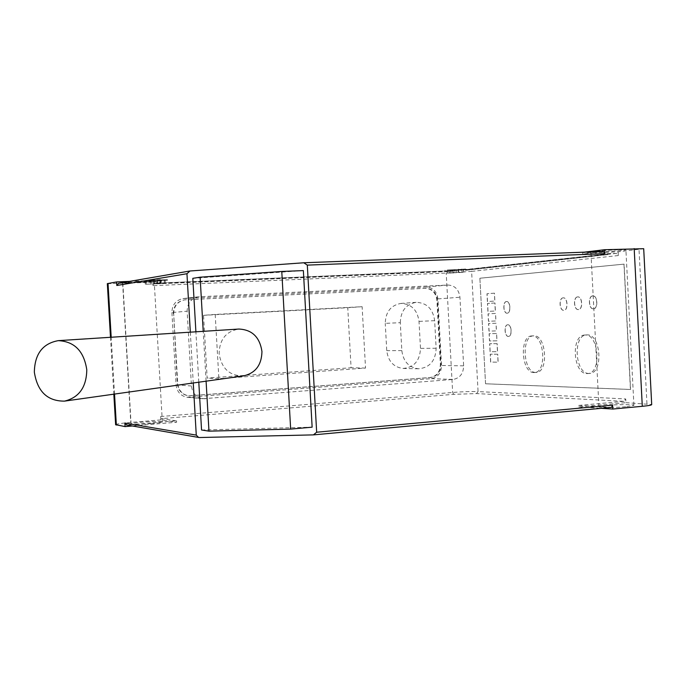 <?xml version="1.0" encoding="UTF-8"?>
<svg xmlns="http://www.w3.org/2000/svg" width="686" height="686" viewBox="0 0 686 686"><rect width="100%" height="100%" fill="white"/><g stroke="black" fill="none" stroke-linecap="round" stroke-linejoin="round"><path stroke-width="0.51" stroke-dasharray="3.43 2.57" d="M479.883 278.233L485.542 383.783L630.434 389.485L623.968 264.136L479.883 278.233L485.542 383.783M494.863 302.989L487.497 303.469L487.918 311.401L495.292 311.007L494.863 302.989L487.6 303.461L488.029 311.401L495.403 310.998L494.975 302.989M495.952 323.26L488.569 323.543L488.972 331.132L496.355 330.918L496.055 323.252L488.681 323.535L489.084 331.124L496.467 330.909L496.055 323.252M497.041 343.635L489.65 343.729L490.078 351.695L497.47 351.678L497.041 343.635L489.761 343.72L490.181 351.686L497.573 351.678L497.144 343.635M592.713 295.923C587.876 295.932 588.579 309.377 593.381 308.837L593.399 308.829C598.243 308.88 597.557 295.34 592.738 295.915L592.713 295.923M563.146 297.853C558.627 297.853 559.313 310.852 563.798 310.329L563.815 310.329C568.342 310.381 567.665 297.295 563.172 297.844L563.283 297.844C567.785 297.295 568.454 310.372 563.935 310.321C559.424 310.844 558.747 297.844 563.257 297.844L563.283 297.844M507.734 324.761L507.691 324.77C503.781 324.735 504.467 336.766 508.352 336.406L508.429 336.406C512.348 336.432 511.627 324.332 507.734 324.761M585.004 335.025L584.686 335.042C570.692 335.162 573.05 374.127 587.019 373.587L587.731 373.561C601.793 373.39 598.972 333.67 585.004 335.025M531.967 335.943L531.71 335.951C519.208 335.994 521.437 373.09 533.905 372.558L534.497 372.541C547.068 372.472 544.452 334.674 531.967 335.943M506.5 301.54C502.555 301.523 503.207 313.665 507.117 313.193L507.125 313.193C511.079 313.253 510.435 301.043 506.517 301.54L506.5 301.54M577.681 296.901C573.007 296.909 573.693 310.123 578.341 309.592L578.358 309.592C583.04 309.643 582.354 296.335 577.706 296.901L577.826 296.892C582.474 296.335 583.16 309.635 578.478 309.583C573.813 310.123 573.119 296.901 577.792 296.892L577.826 296.892M497.599 354.216L490.207 354.208L490.627 362.088L498.027 362.174L497.71 354.208L490.318 354.199L490.739 362.079L498.139 362.165L497.71 354.208M496.501 333.525L489.109 333.713L489.495 340.951L496.887 340.831L496.604 333.516L489.221 333.705L489.607 340.942L496.998 340.822L496.604 333.516M495.429 313.459L488.046 313.836L488.449 321.28L495.824 320.979L495.532 313.451L488.158 313.828L488.552 321.271L495.935 320.971L495.532 313.451M494.34 293.179L486.974 293.745L487.394 301.548L494.76 301.051L494.452 293.171L487.086 293.737L487.497 301.54L494.872 301.051L494.452 293.171M624.003 401.336L578.675 405.435L578.752 406.935L625.915 402.648L625.718 398.952L624.003 401.336L476.547 393.575L453.669 394.339L161.373 418.64L176.534 420.844L126.704 425.003M625.915 402.648L651.7 404.56M584.223 252.165L582.697 252.585L595.868 252.688L618.12 251.839L643.7 248.701M618.12 251.839L618.309 255.544L616.354 253.391L582.783 254.103L603.226 251.445M485.654 383.774L630.563 389.468L624.088 264.127L479.994 278.224M578.752 406.935L601.313 408.333M626.747 406.652L633.915 405.323C634.121 404.346 616.834 404.44 606.261 405.452L598.947 406.798C598.638 407.767 616.045 407.69 626.747 406.652M115.625 424.668C116.629 423.957 121.679 423.202 130.769 422.413L160.841 419.901L176.611 422.242L132.355 425.98M151.263 423.605C158.569 422.953 162.265 422.37 162.35 421.847C160.181 421.238 153.501 421.35 142.319 422.173C134.979 422.825 131.232 423.416 131.095 423.957C133.256 424.557 139.978 424.445 151.263 423.605M578.675 405.435L611.32 407.398M190.322 332.161L193.255 382.977M303.358 270.593L192.817 278.336M198.794 382.196L195.896 331.81M201.547 429.993L312.139 427.172M176.611 422.242L176.534 420.844M160.841 419.901L160.653 416.531L161.373 418.64M107.342 283.704L152.841 282.289L153.038 285.668L153.518 283.55L447.006 271.124L446.209 273.071L153.038 285.668M129.508 281.397L141.316 280.908C154.401 280.403 161.056 280.377 161.27 280.831L152.841 282.289M142.971 281.234L154.179 281.191L134.173 282.709L122.828 282.761L142.971 281.234M618.635 249.755L625.898 249.815C626.181 250.296 608.928 251.702 598.295 252.079L590.895 252.019C590.509 251.556 607.882 250.133 618.635 249.755M171.912 312.55L176.105 384.94C176.971 391.817 180.641 395.933 187.107 397.288L431.28 378.663C437.857 377.403 441.27 373.013 441.51 365.484L437.9 298.899C436.845 291.439 432.977 287.494 426.306 287.048L182.922 298.599C175.787 300.228 172.117 304.876 171.912 312.55L187.132 311.204L191.445 385.986C192.346 393.087 196.119 397.34 202.764 398.738L453.172 379.435C459.894 378.132 463.384 373.604 463.633 365.852L459.937 297.244C458.857 289.561 454.895 285.487 448.069 285.033L198.451 296.798C191.111 298.47 187.338 303.272 187.132 311.204M153.518 283.55L161.347 282.212C161.133 281.775 154.487 281.809 141.402 282.323L118.575 283.284M156.262 283.198L450.316 270.781L465.597 269.658L607.89 253.854L465.357 269.555L446.312 270.901L156.588 283.147L156.305 283.875L452.357 271.304L156.305 283.875M159.058 280.351L143.7 281.517L152.129 281.483L167.41 280.317L159.058 280.351M452.331 270.678L446.312 270.901L452.331 270.678L452.357 271.304M450.282 270.164L465.657 268.998L450.282 270.164M465.091 269.718L463.187 269.795L465.091 269.718L465.125 270.335L607.925 254.592L465.125 270.335M456.37 269.624L447.203 270.001L456.37 269.624L456.542 272.728L463.762 272.308L447.375 273.122L456.542 272.728M461.875 269.392L462.038 272.496M463.599 269.195L463.762 272.308M458.085 269.426L458.257 272.548M461.789 269.006L461.961 272.145M458.514 269.144L458.677 272.282M454.818 269.564L454.99 272.685M448.901 269.812L449.073 272.942M447.203 270.001L447.375 273.122M453.112 269.752L453.283 272.874M449.913 270.121L450.076 273.217M453.163 269.984L453.326 273.079M463.187 269.795L463.222 270.421M607.89 253.854L607.925 254.592M605.738 253.94L605.772 254.678M156.588 283.147L156.631 283.824M452.829 270.627L452.863 271.244M152.086 280.771L143.657 280.797L167.367 279.605L152.086 280.771M156.768 280.205L165.12 279.751L157.686 280.06L160.361 279.614L145.08 280.694L156.768 280.205L156.974 283.772L165.326 283.318L145.295 284.27L156.974 283.772M164.186 279.897L164.391 283.464M165.12 279.751L165.326 283.318M157.686 280.06L157.9 283.627M160.361 279.614L160.567 283.215M156.948 279.759L157.154 283.361M154.29 280.197L154.496 283.772M145.981 280.54L146.195 284.124M145.08 280.694L145.295 284.27M153.372 280.351L153.587 283.918M150.834 280.771L151.04 284.321M154.204 280.625L154.41 284.175M215.198 314.42L218.877 378.681L365.527 368.073L362.131 306.693L215.198 314.42L203.545 315.32L207.155 378.097L351.078 367.747L347.751 307.722L203.545 315.32M400.298 322.686C400.684 311.007 405.966 304.215 416.162 302.329C426.786 302.775 432.952 308.889 434.65 320.679L436.142 348.265C435.567 360.887 429.676 367.73 418.469 368.794C408.813 367.533 403.274 361.462 401.825 350.589L400.298 322.686L385.249 323.355C385.626 311.933 390.823 305.287 400.838 303.444C411.283 303.864 417.345 309.849 419.017 321.382L420.484 348.377C419.918 360.725 414.121 367.413 403.102 368.459C393.618 367.216 388.165 361.282 386.75 350.649L385.249 323.355M218.877 378.681L207.155 378.097M365.527 368.073L351.078 367.747M362.131 306.693L347.751 307.722M206.092 381.167L203.228 331.338M243.667 375.877C229.707 376.065 221.527 368.631 219.117 353.564C219.537 339.441 226.123 331.269 238.874 329.048M593.501 308.829C588.699 309.369 587.996 295.923 592.833 295.915L592.858 295.915C597.678 295.34 598.364 308.872 593.519 308.829L593.399 308.829M508.463 336.397C504.579 336.757 503.893 324.727 507.803 324.761L507.846 324.761C511.739 324.324 512.459 336.423 508.54 336.397L508.463 336.397M588.914 373.441C574.928 373.973 572.578 335.042 586.59 334.914L586.907 334.905C600.893 333.542 603.714 373.235 589.634 373.416L588.914 373.441M535.723 372.421C523.229 372.944 521.008 335.883 533.528 335.831L533.785 335.823C546.288 334.554 548.903 372.327 536.315 372.404L535.723 372.421M507.228 313.185C503.318 313.656 502.667 301.523 506.611 301.54L506.628 301.54C510.547 301.034 511.19 313.253 507.237 313.185L507.228 313.185M173.275 313.828C173.481 306.127 177.168 301.48 184.328 299.876L425.277 288.343C431.957 288.78 435.824 292.725 436.879 300.185L440.361 364.335C440.112 371.855 436.699 376.254 430.122 377.506L188.367 395.865C181.876 394.527 178.189 390.411 177.305 383.508L173.687 313.794L177.717 383.534C178.6 390.445 182.287 394.561 188.787 395.899L430.714 377.532C437.299 376.271 440.712 371.872 440.952 364.343L437.471 300.142C436.416 292.682 432.549 288.729 425.86 288.291L184.748 299.825C177.58 301.428 173.892 306.085 173.687 313.794M646.949 403.78L639.026 249.498M618.309 255.544L471.608 271.382L478.065 391.586L625.718 398.952M313.416 434.881L314.102 434.821M127.064 425.011L199.583 437.531M114.528 394.073L111.192 337.246M160.653 416.531L452.657 392.452C462.956 391.672 471.419 391.38 478.065 391.586L476.547 393.575M453.669 394.339L452.657 392.452L446.209 273.071L471.608 271.382L469.884 269.581L447.006 271.124M469.884 269.581L616.354 253.391M595.868 252.688L595.945 254.18M122.631 283.558L130.769 422.413M189.988 270.996L118.755 283.267M141.316 280.908L141.402 282.323M160.138 282.503L160.061 281.131M588.271 253.16L588.219 252.011M176.105 384.94L191.445 385.986M183.959 298.513L199.515 296.704M448.069 285.033L426.306 287.048M437.9 298.899L459.937 297.244M463.633 365.852L441.51 365.484M431.28 378.663L453.172 379.435M205.388 398.806L189.662 397.357M434.65 320.679L419.017 321.382M401.825 350.589L386.75 350.649M436.142 348.265L420.484 348.377M425.277 288.343L425.86 288.291M430.714 377.532L430.122 377.506M440.361 364.335L440.952 364.343M437.471 300.142L436.879 300.185M161.27 280.831L161.347 282.212M582.697 252.585L582.783 254.103M444.991 270.198L445.025 270.824M465.657 268.998L465.691 269.615M143.657 280.797L143.7 281.517M167.367 279.605L167.41 280.317M110.489 337.289L113.833 394.167M182.922 298.599L198.451 296.798M187.107 397.288L202.764 398.738M416.162 302.329L400.838 303.444M418.469 368.794L403.102 368.459M162.35 421.847L154.179 281.191M131.095 423.957L122.828 282.761M633.915 405.323L625.898 249.815M598.947 406.798L590.895 252.019M586.59 334.914L584.686 335.042M589.634 373.416L587.731 373.561M533.528 335.831L531.71 335.951M536.315 372.404L534.497 372.541"/><path stroke-width="1.03" d="M601.313 408.333L612.795 409.045L612.589 405.143L611.458 407.398L314.102 434.821M584.223 252.165L604.529 249.721L643.7 248.701L651.7 404.56C651.657 405.126 648.527 405.7 642.293 406.301L612.795 409.045M132.355 425.98L125.084 426.598L115.625 424.668M612.589 405.143L316.666 432.223L313.416 434.881L199.583 437.531L198.563 437.436L196.265 435.113L124.878 423.056L125.084 426.598M129.508 281.397L116.603 281.937L116.809 285.487L186.952 273.723L190.322 332.161M193.255 382.977L196.265 435.113M186.952 273.723L189.988 270.996L303.769 262.772L307.311 265.113L604.735 253.64L604.529 249.721M316.666 432.223L307.311 265.113M203.228 331.338L200.115 277.195L281.775 271.459L303.358 270.593L312.139 427.172L290.658 429.102L208.964 431.151L201.547 429.993L198.794 382.196M195.896 331.81L192.817 278.336L200.115 277.195M116.603 281.937L107.333 283.635L110.489 337.289M126.704 425.003L124.878 423.056M116.809 285.487L118.575 283.284M304.13 262.755L603.226 251.445L604.735 253.64M208.964 431.151L206.092 381.167M290.658 429.102L281.775 271.459M58.31 340.642L238.874 329.048C252.079 329.657 259.771 337.143 261.958 351.524C261.64 364.943 255.544 373.055 243.667 375.877L64.51 401.121C79.053 397.597 86.479 387.161 86.788 369.814C83.992 351.198 74.5 341.482 58.31 340.642C42.729 343.454 34.737 353.959 34.343 372.146C37.378 391.569 47.437 401.233 64.51 401.121M116.354 425.046L114.528 394.073M111.192 337.246L108.028 283.447M634.181 248.615L642.293 406.301M198.426 437.402L126.404 424.951M189.336 271.09L118.421 283.309M603.294 251.445L303.941 262.764M611.458 407.398L313.905 434.847M113.833 394.167L115.634 424.797"/></g></svg>
